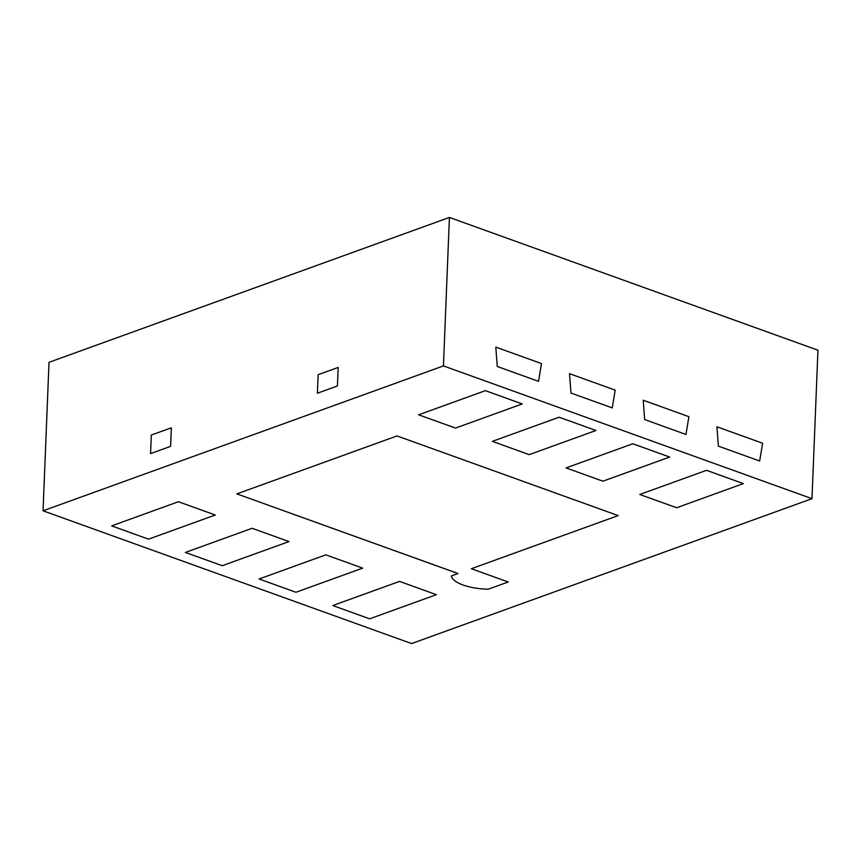 <?xml version="1.0" encoding="UTF-8"?>
<svg xmlns="http://www.w3.org/2000/svg" width="861" height="861" viewBox="0 0 861 861"><rect width="100%" height="100%" fill="white"/><g stroke="black" fill="none" stroke-linecap="round" stroke-linejoin="round"><path stroke-width="1.29" d="M43.05 510.799L443.447 365.914L811.988 498.68L411.59 643.565L43.05 510.799L49.012 362.32L449.41 217.435L817.95 350.201L811.988 498.68M399.536 581.401L436.387 594.671L369.649 618.822L436.387 594.671L399.536 581.401L332.798 605.541L369.649 618.822L332.798 605.541L399.536 581.401M325.824 554.839L362.675 568.12L295.947 592.271L362.675 568.12L325.824 554.839L259.096 578.99L295.947 592.271L259.096 578.99L325.824 554.839M252.122 528.288L288.973 541.569L222.235 565.709L288.973 541.569L252.122 528.288L185.384 552.439L222.235 565.709L185.384 552.439L252.122 528.288M178.41 501.737L215.261 515.007L148.533 539.158L215.261 515.007L178.41 501.737L111.682 525.877L148.533 539.158L111.682 525.877L178.41 501.737M639.777 494.472L676.628 507.742L743.355 483.602L706.504 470.321L639.777 494.472L676.628 507.742L743.355 483.602L706.504 470.321L639.777 494.472M566.064 467.91L602.915 481.191L669.654 457.04L632.803 443.77L566.064 467.91L602.915 481.191L669.654 457.04L632.803 443.77L566.064 467.91M492.352 441.359L529.214 454.64L595.941 430.489L559.09 417.208L492.352 441.359L529.214 454.64L595.941 430.489L559.09 417.208L492.352 441.359M418.65 414.808L455.501 428.078L522.24 403.938L485.378 390.657L418.65 414.808L455.501 428.078L522.24 403.938L485.378 390.657L418.65 414.808M457.998 573.544A19.9 12.269 109.8 0 0 457.998 573.501L236.872 493.88L397.039 435.935L618.155 515.599L471.344 568.723L508.205 581.993L471.344 568.723L618.155 515.599L397.039 435.935L236.872 493.88L458.009 573.544L451.325 575.966L457.944 573.523M488.176 589.236A36.065 12.937 2.3 0 1 451.325 575.966A36.065 12.937 2.3 0 0 488.176 589.236L508.205 581.993L488.176 589.236M443.447 365.914L449.41 217.435M151.31 435.042L171.339 427.799L170.586 446.353L150.567 453.596L151.31 435.042L171.339 427.799L170.586 446.353L150.567 453.596L151.31 435.042M318.15 374.675L338.169 367.432L318.15 374.675L317.397 393.229L337.426 385.986L338.169 367.432L337.426 385.986L317.397 393.229L318.15 374.675M495.796 347.112L541.494 363.579L495.796 347.112L497.26 366.474L495.796 347.112M538.545 381.337L497.26 366.474L538.545 381.337L541.494 363.579L538.545 381.337M569.508 373.674L615.206 390.13L569.508 373.674L570.972 393.025L569.508 373.674M612.246 407.899L570.972 393.025L612.246 407.899L615.206 390.13L612.246 407.899M643.21 400.225L688.908 416.692L643.21 400.225L644.674 419.576L643.21 400.225M685.959 434.45L644.674 419.576L685.959 434.45L688.908 416.692L685.959 434.45M716.922 426.776L762.62 443.243L716.922 426.776L718.386 446.138L716.922 426.776M759.66 461.001L718.386 446.138L759.66 461.001L762.62 443.243L759.66 461.001"/></g></svg>

